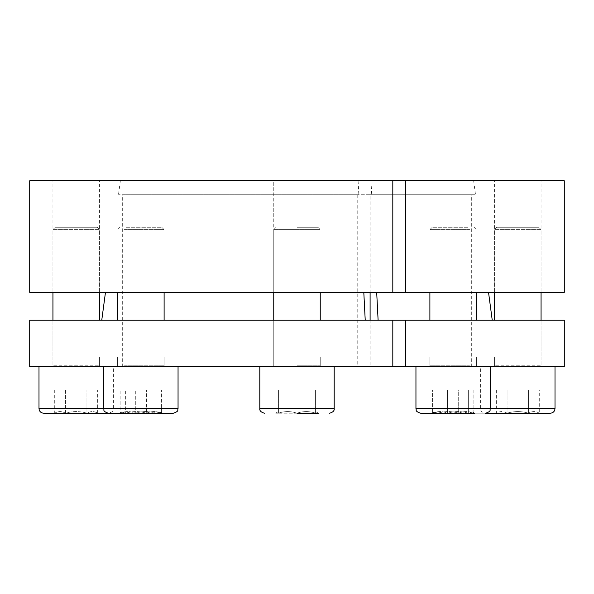 <?xml version="1.0" encoding="UTF-8"?>
<svg xmlns="http://www.w3.org/2000/svg" width="594" height="594" viewBox="0 0 594 594"><rect width="100%" height="100%" fill="white"/><g stroke="black" fill="none" stroke-linecap="round" stroke-linejoin="round"><path stroke-width="0.45" stroke-dasharray="2.97 2.23" d="M29.7 292.352L564.3 292.352M29.7 180.784L564.3 180.784M365.228 320.24L101.752 320.24L365.228 320.24M363.803 292.352L105.472 292.352L363.803 292.352M358.108 180.784L120.352 180.784L473.648 180.784L358.108 180.784L358.821 194.728L357.217 194.728L357.217 366.728L122.676 366.728L357.217 366.728M357.217 194.728L122.676 194.728L471.324 194.728L370.099 194.728L370.099 292.352M370.099 320.24L370.099 366.728M76.188 366.728L52.94 366.728L76.188 366.728M273.76 320.24L273.76 366.728L320.24 366.728L273.76 366.728L320.24 366.728L273.76 366.728L273.76 320.24L320.24 320.24L273.76 320.24L320.24 320.24L273.76 320.24L273.76 356.972L320.24 356.972L273.76 356.972L320.24 356.972L273.76 356.972L273.76 229.596L320.24 229.596L273.76 229.596L320.24 229.596L273.76 229.596L273.76 292.352L320.24 292.352L273.76 292.352L320.24 292.352L273.76 292.352L273.76 180.784L320.24 180.784L273.76 180.784L320.24 180.784L273.76 180.784L273.76 292.352M517.812 366.728L541.06 366.728L517.812 366.728M29.7 366.728L564.3 366.728M469.572 366.728L429.893 366.728L469.572 366.728M436.701 366.728L476.381 366.728L436.701 366.728M124.428 366.728L164.107 366.728L124.428 366.728M157.299 366.728L117.619 366.728L157.299 366.728M76.188 180.784L52.94 180.784L76.188 180.784M517.812 180.784L541.06 180.784L517.812 180.784M453.14 180.784L429.893 180.784L453.14 180.784M140.86 180.784L164.107 180.784L140.86 180.784M29.7 320.24L564.3 320.24M140.86 292.352L164.107 292.352L140.86 292.352M76.188 292.352L52.94 292.352L76.188 292.352M140.86 320.24L164.107 320.24L140.86 320.24M76.188 320.24L52.94 320.24L76.188 320.24M358.821 194.728L118.488 194.728L475.512 194.728L371.703 194.728L370.99 180.784M370.099 194.728L371.703 194.728M453.14 292.352L429.893 292.352L453.14 292.352M453.14 320.24L429.893 320.24L453.14 320.24M517.812 320.24L541.06 320.24L517.812 320.24M517.812 292.352L541.06 292.352L517.812 292.352M318.473 413.216L315.592 411.553L318.473 413.216L297 413.216C290.815 411.041 284.623 411.041 278.408 413.216L275.527 413.216L278.408 413.216C284.585 411.041 290.785 411.041 297 413.216C303.185 411.041 309.377 411.041 315.592 413.216C309.415 411.041 303.215 411.041 297 413.216L278.408 413.216C278.408 411.033 278.408 411.033 278.408 413.216C278.408 411.033 278.408 411.033 278.408 413.216L315.592 413.216C315.592 411.033 315.592 411.033 315.592 413.216C315.592 411.033 315.592 411.033 315.592 413.216L297 413.216C303.185 411.041 309.377 411.041 315.592 413.216L318.473 413.216L315.592 413.216C309.415 411.041 303.215 411.041 297 413.216C290.815 411.041 284.623 411.041 278.408 413.216C284.585 411.041 290.785 411.041 297 413.216L297 389.976L315.592 389.976L315.592 413.216C315.592 411.033 315.592 411.033 315.592 413.216C315.592 411.033 315.592 411.033 315.592 413.216L315.592 389.976L297 389.976L297 413.216L297 389.976L278.408 389.976L278.408 413.216C278.408 411.033 278.408 411.033 278.408 413.216C278.408 411.033 278.408 411.033 278.408 413.216L278.408 389.976L297 389.976L278.408 389.976L278.408 413.216L278.408 389.976L297 389.976L297 413.216M297 227.272L317.916 227.272L297 227.272M297 366.728L259.808 366.728L297 366.728M297 357.016L320.24 357.016L297 357.016M485.677 413.216L420.597 413.216L485.677 413.216C492.032 411.003 489.434 409.942 490.325 408.568L415.949 408.568L490.325 408.568L415.949 408.568L415.949 366.728L490.325 366.728L415.949 366.728M431.667 413.216L433.887 411.939L431.667 413.216L437.956 413.216L437.956 389.976L458.694 389.976L458.694 413.216C463.743 411.033 468.807 411.033 473.878 413.216L473.878 389.976L447.579 389.976L447.579 413.216L474.613 413.216L447.579 413.216C442.508 411.033 437.444 411.033 432.402 413.216L433.887 411.939L437.956 413.216C444.854 411.041 451.767 411.041 458.694 413.216L473.878 413.216L472.386 411.939L468.324 413.216C461.427 411.041 454.514 411.041 447.579 413.216L474.613 413.216L447.579 413.216C454.477 411.041 461.389 411.041 468.324 413.216L472.386 411.939L473.878 413.216C468.807 411.033 463.743 411.033 458.694 413.216C451.804 411.041 444.884 411.041 437.956 413.216L458.694 413.216L458.694 389.976L437.956 389.976L437.956 413.216L433.887 411.939L432.402 413.216L432.402 389.976L447.579 389.976L447.579 413.216C442.508 411.033 437.444 411.033 432.402 413.216L432.402 389.976L468.324 389.976L468.324 413.216L468.324 389.976L473.878 389.976L473.878 413.216L474.613 413.216L472.393 411.939L474.613 413.216M469.572 229.596L429.893 229.596L469.572 229.596M467.931 227.272L432.217 227.272L467.931 227.272M470.233 366.728L428.965 366.728L470.233 366.728M469.572 357.016L429.893 357.016L469.572 357.016M467.931 357.016L432.217 357.016L467.931 357.016M467.931 356.972L432.217 356.972L467.931 356.972M469.572 356.972L429.893 356.972L469.572 356.972M550.356 413.216L485.276 413.216C478.92 411.003 481.519 409.942 480.62 408.568L490.325 408.568L490.325 366.728M528.549 413.216L539.285 413.216C535.714 411.041 532.135 411.041 528.549 413.216L507.076 413.216L528.549 413.216C532.12 411.041 535.699 411.041 539.285 413.216L539.285 389.976L528.549 389.976L528.549 413.216C521.369 411.033 514.218 411.033 507.076 413.216C503.512 411.041 499.933 411.041 496.339 413.216L507.076 413.216L507.076 389.976L507.076 413.216C514.218 411.033 521.369 411.033 528.549 413.216L528.549 389.976L496.339 389.976L496.339 413.216C499.91 411.041 503.489 411.041 507.076 413.216M538.736 227.272L496.896 227.272L538.736 227.272L541.06 229.596L494.572 229.596L541.06 229.596L541.06 292.352L541.06 180.784M496.339 389.976L539.285 389.976M480.62 366.728L555.004 366.728L480.62 366.728L480.62 408.568L555.004 408.568M541.988 366.728L493.636 366.728L541.988 366.728L541.06 365.8L494.572 365.8L541.06 365.8L541.06 357.016L494.572 357.016L541.06 357.016M538.736 357.016L496.896 357.016L538.736 356.972M541.06 356.972L494.572 356.972L541.06 356.972L541.06 320.24L541.06 366.728M315.592 389.976L315.592 413.216L315.592 389.976L297 389.976L315.592 389.976M117.85 413.216L173.403 413.216L117.85 413.216M156.044 413.216L156.044 389.976L120.122 389.976L161.598 389.976L125.676 389.976L146.421 389.976L146.421 413.216L119.387 413.216L146.421 413.216C151.492 411.033 156.556 411.033 161.598 413.216L160.113 411.939L156.044 413.216C149.146 411.041 142.233 411.041 135.306 413.216C142.196 411.041 149.116 411.041 156.044 413.216L135.306 413.216C130.257 411.033 125.193 411.033 120.122 413.216L121.614 411.939L125.676 413.216C132.573 411.041 139.486 411.041 146.421 413.216L162.333 413.216L161.598 413.216L161.598 389.976L146.421 389.976L146.421 413.216C139.523 411.041 132.611 411.041 125.676 413.216L146.421 413.216C151.492 411.033 156.556 411.033 161.598 413.216L161.598 389.976L156.044 389.976L156.044 413.216L160.113 411.939L161.598 413.216M119.387 413.216L121.614 411.939L125.676 413.216L125.676 389.976L125.676 413.216L120.122 413.216L120.122 389.976L120.122 413.216L119.387 413.216L121.607 411.939L120.122 413.216C125.193 411.033 130.257 411.033 135.306 413.216L135.306 389.976L135.306 413.216M124.428 229.596L164.107 229.596L124.428 229.596M126.069 227.272L161.783 227.272L126.069 227.272M167.159 366.728L103.675 366.728L167.159 366.728M123.767 366.728L165.035 366.728L123.767 366.728M124.428 357.016L164.107 357.016L124.428 357.016M126.069 357.016L161.783 357.016L126.069 357.016M126.069 356.972L161.783 356.972L126.069 356.972M124.428 356.972L164.107 356.972L124.428 356.972M178.052 366.728L178.052 408.568L113.38 408.568C112.481 409.942 115.08 411.003 108.724 413.216L43.644 413.216M86.924 413.216C79.782 411.033 72.631 411.033 65.451 413.216L65.451 389.976L86.924 389.976L54.715 389.976L65.451 389.976L65.451 413.216L54.715 413.216L97.661 413.216C94.09 411.041 90.511 411.041 86.924 413.216L65.451 413.216C61.88 411.041 58.301 411.041 54.715 413.216C58.286 411.041 61.865 411.041 65.451 413.216C72.631 411.033 79.782 411.033 86.924 413.216C90.488 411.041 94.067 411.041 97.661 413.216L97.661 389.976L86.924 389.976L86.924 413.216L86.924 389.976L97.661 389.976M54.715 389.976L54.715 413.216M55.264 227.272L97.104 227.272L55.264 227.272L52.94 229.596L99.428 229.596L52.94 229.596L52.94 292.352L52.94 180.784M113.38 366.728L38.996 366.728L113.38 366.728L113.38 408.568L38.996 408.568M52.012 366.728L100.364 366.728L52.012 366.728L52.94 365.8L99.428 365.8L52.94 365.8L52.94 357.016L99.428 357.016L52.94 357.016M55.264 357.016L97.104 357.016L55.264 356.972M52.94 356.972L99.428 356.972L52.94 356.972L52.94 320.24L52.94 366.728M173.403 413.216L108.323 413.216C101.982 411.026 104.566 409.964 103.675 408.568L103.675 366.728M334.192 366.728L334.192 408.568L259.808 408.568L334.192 408.568L259.808 408.568L259.808 366.728M297 365.8L320.24 365.8L297 365.8M469.572 365.8L429.893 365.8L469.572 365.8M124.428 365.8L164.107 365.8L124.428 365.8M471.324 366.728L471.324 194.728M122.676 366.728L122.676 194.728M320.24 292.352L320.24 320.24M164.107 292.352L164.107 320.24M117.619 292.352L117.619 320.24M97.104 227.272L99.428 229.596L99.428 292.352L99.428 180.784M99.428 366.728L99.428 356.972M476.381 292.352L476.381 320.24M429.893 292.352L429.893 320.24M494.572 366.728L494.572 356.972M496.896 227.272L494.572 229.596L494.572 292.352L494.572 180.784M120.352 180.784L118.488 194.728M473.648 180.784L475.512 194.728M276.084 227.272L273.76 229.596L276.084 227.272M317.916 227.272L320.24 229.596L317.916 227.272M278.408 411.553L275.527 413.216L278.408 411.553M273.76 357.016L273.76 365.8L272.824 366.728L273.76 365.8L273.76 357.016M320.24 357.016L320.24 365.8L321.176 366.728L320.24 365.8L320.24 357.016M432.217 227.272L429.893 229.596L432.217 227.272M474.057 227.272L476.381 229.596L474.057 227.272M429.893 357.016L429.893 365.8L428.965 366.728L429.893 365.8L429.893 357.016M476.381 357.016L476.381 365.8L477.309 366.728L476.381 365.8L476.381 357.016M494.572 357.016L494.572 365.8L493.636 366.728M119.943 227.272L117.619 229.596L119.943 227.272M161.783 227.272L164.107 229.596L161.783 227.272M160.113 411.939L162.333 413.216L160.113 411.939M117.619 357.016L117.619 365.8L116.691 366.728L117.619 365.8L117.619 357.016M164.107 357.016L164.107 365.8L165.035 366.728L164.107 365.8L164.107 357.016M99.428 357.016L99.428 365.8L100.364 366.728"/><path stroke-width="0.89" d="M392.812 292.352L29.7 292.352L29.7 180.784L392.812 180.784L392.812 292.352L564.3 292.352L564.3 180.784L405.702 180.784L405.702 292.352M365.228 320.24L363.803 292.352M376.685 292.352L378.111 320.24M392.812 320.24L392.812 366.728L29.7 366.728L29.7 320.24L405.702 320.24L405.702 366.728L564.3 366.728L564.3 320.24L405.702 320.24M370.099 292.352L370.099 320.24M392.812 366.728L405.702 366.728M392.812 180.784L405.702 180.784M297 413.216L318.473 413.216M415.949 366.728L415.949 408.568C416.839 409.942 414.241 411.003 420.597 413.216L474.613 413.216M485.276 413.216L550.356 413.216C553.177 412.941 554.729 411.39 555.004 408.568L555.004 366.728M539.285 413.216L528.549 413.216M507.076 413.216L496.339 413.216M541.06 292.352L541.06 320.24M490.325 366.728L490.325 408.568L415.949 408.568C416.839 409.964 414.263 411.026 420.597 413.216L431.667 413.216M38.996 366.728L38.996 408.568C39.271 411.39 40.823 412.941 43.644 413.216L108.724 413.216M97.661 413.216L86.924 413.216M52.94 292.352L52.94 320.24M38.996 408.568L103.675 408.568C104.566 409.964 101.982 411.026 108.323 413.216L173.403 413.216C179.759 411.003 177.161 409.942 178.052 408.568C177.161 409.942 179.759 411.003 173.403 413.216M119.387 413.216L135.306 413.216M161.598 413.216L156.044 413.216M259.808 366.728L259.808 408.568L334.192 408.568C334.533 410.706 332.989 412.258 329.544 413.216C332.989 412.258 334.533 410.706 334.192 408.568L334.192 366.728M485.677 413.216C492.018 411.026 489.434 409.964 490.325 408.568L555.004 408.568M103.675 366.728L103.675 408.568L178.052 408.568L178.052 366.728M105.472 292.352L101.752 320.24M488.528 292.352L492.248 320.24M259.808 408.568C259.467 410.706 261.011 412.258 264.456 413.216C261.011 412.258 259.467 410.706 259.808 408.568M273.76 292.352L273.76 320.24M320.24 292.352L320.24 320.24M429.893 292.352L429.893 320.24M476.381 292.352L476.381 320.24M494.572 292.352L494.572 320.24M99.428 292.352L99.428 320.24M117.619 292.352L117.619 320.24M164.107 292.352L164.107 320.24"/></g></svg>
